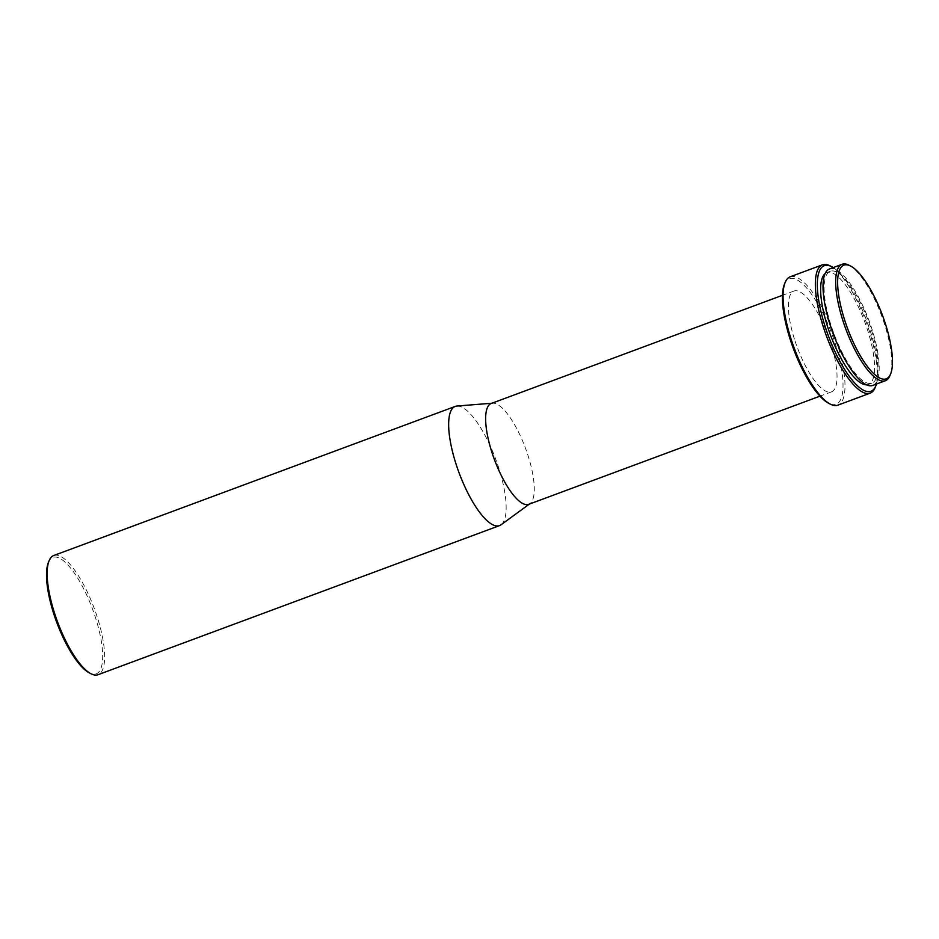 <?xml version="1.0" encoding="UTF-8"?>
<svg xmlns="http://www.w3.org/2000/svg" width="939" height="939" viewBox="0 0 939 939"><rect width="100%" height="100%" fill="white"/><g stroke="black" fill="none" stroke-linecap="round" stroke-linejoin="round"><path stroke-width="0.7" stroke-dasharray="4.7 3.52" d="M849.079 265.256A62.115 19.097 -110.4 0 1 884.914 325.328A62.115 19.097 -110.4 0 1 890.008 375.459M829.477 268.977A62.115 19.097 -110.4 0 1 872.261 330.023A62.115 19.097 -110.4 0 1 872.73 385.436M830.78 324.495A59.662 18.346 -110.4 0 1 830.334 271.277A59.662 18.346 -110.4 0 1 871.427 329.918A59.662 18.346 -110.4 0 1 871.885 383.135A59.662 18.346 -110.4 0 1 830.78 324.495M825.158 273.542A59.662 18.346 -110.4 0 1 826.848 272.568A59.662 18.346 -110.4 0 1 867.941 331.209A59.662 18.346 -110.4 0 1 868.387 384.438A59.662 18.346 -110.4 0 1 866.474 384.802M833.233 267.58A66.998 20.611 -110.4 0 1 870.441 331.537A66.998 20.611 -110.4 0 1 876.486 384.039M830.135 265.878A68.465 21.057 -110.4 0 1 869.631 332.101A68.465 21.057 -110.4 0 1 875.242 387.361M790.192 276.794A68.465 21.057 -110.4 0 1 837.353 344.085A68.465 21.057 -110.4 0 1 837.87 405.167M784.394 284.341A66.998 20.611 -110.4 0 1 835.546 344.507A66.998 20.611 -110.4 0 1 828.55 403.218M794.394 339.026A53.793 16.55 -110.4 0 1 793.983 291.031A53.793 16.55 -110.4 0 1 831.038 343.909A53.793 16.55 -110.4 0 1 831.449 391.892A53.793 16.55 -110.4 0 1 794.394 339.026M491.226 403.477A53.793 16.55 -110.4 0 1 492.646 403.16A53.793 16.55 -110.4 0 1 528.281 456.354A53.793 16.55 -110.4 0 1 529.96 503.644A53.793 16.55 -110.4 0 1 528.692 504.337M456.929 406.035A63.582 19.555 -110.4 0 1 499.055 468.89A63.582 19.555 -110.4 0 1 501.039 524.784M53.758 555.512A63.582 19.555 -110.4 0 1 97.55 618.003A63.582 19.555 -110.4 0 1 98.032 674.718M48.335 562.649A62.115 19.097 -110.4 0 1 95.743 618.425A62.115 19.097 -110.4 0 1 89.264 672.852M830.334 271.277L826.848 272.568M793.983 291.031L782.469 295.304M492.646 403.16L491.907 403.23M529.96 503.644L529.361 504.09M831.449 391.892L819.935 396.176M871.885 383.135L868.387 384.438"/><path stroke-width="1.41" d="M844.407 319.272A60.648 18.651 -110.4 0 1 850.734 266.124A60.648 18.651 -110.4 0 1 885.723 324.777A60.648 18.651 -110.4 0 1 890.7 373.722A60.648 18.651 -110.4 0 1 844.407 319.272M890.7 373.722L890.008 375.459A62.115 19.097 -110.4 0 1 885.383 380.729A62.115 19.097 -110.4 0 1 842.6 319.683A62.115 19.097 -110.4 0 1 842.13 264.282A62.115 19.097 -110.4 0 1 849.079 265.256L850.734 266.124M885.383 380.729L872.73 385.436A62.115 19.097 -110.4 0 1 829.947 324.389A62.115 19.097 -110.4 0 1 829.477 268.977L842.13 264.282M866.474 384.802A59.662 18.346 -110.4 0 1 827.294 325.798A59.662 18.346 -110.4 0 1 825.158 273.542M876.486 384.039A66.998 20.611 -110.4 0 1 875.934 385.624A66.998 20.611 -110.4 0 1 824.794 325.457A66.998 20.611 -110.4 0 1 831.79 266.746A66.998 20.611 -110.4 0 1 833.233 267.58M875.934 385.624L875.242 387.361A68.465 21.057 -110.4 0 1 870.148 393.171A68.465 21.057 -110.4 0 1 822.987 325.88A68.465 21.057 -110.4 0 1 822.47 264.798A68.465 21.057 -110.4 0 1 830.135 265.878L831.79 266.746M870.148 393.171L837.87 405.167A68.465 21.057 -110.4 0 1 830.205 404.087A68.465 21.057 -110.4 0 1 790.697 337.864A68.465 21.057 -110.4 0 1 785.086 282.604A68.465 21.057 -110.4 0 1 790.192 276.794L822.47 264.798M830.205 404.087L828.55 403.218A66.998 20.611 -110.4 0 1 789.887 338.427A66.998 20.611 -110.4 0 1 784.394 284.341L785.086 282.604M819.935 396.176L528.692 504.337A53.793 16.55 -110.4 0 1 491.637 451.459A53.793 16.55 -110.4 0 1 491.226 403.477L782.469 295.304M529.361 504.09L501.039 524.784A63.582 19.555 -110.4 0 1 499.536 525.605A63.582 19.555 -110.4 0 1 455.744 463.115A63.582 19.555 -110.4 0 1 455.262 406.399A63.582 19.555 -110.4 0 1 456.929 406.035L491.907 403.23M499.536 525.605L98.032 674.718A63.582 19.555 -110.4 0 1 90.919 673.721A63.582 19.555 -110.4 0 1 54.239 612.228A63.582 19.555 -110.4 0 1 49.028 560.912A63.582 19.555 -110.4 0 1 53.758 555.512L455.262 406.399M90.919 673.721L89.264 672.852A62.115 19.097 -110.4 0 1 53.429 612.78A62.115 19.097 -110.4 0 1 48.335 562.649L49.028 560.912"/></g></svg>
